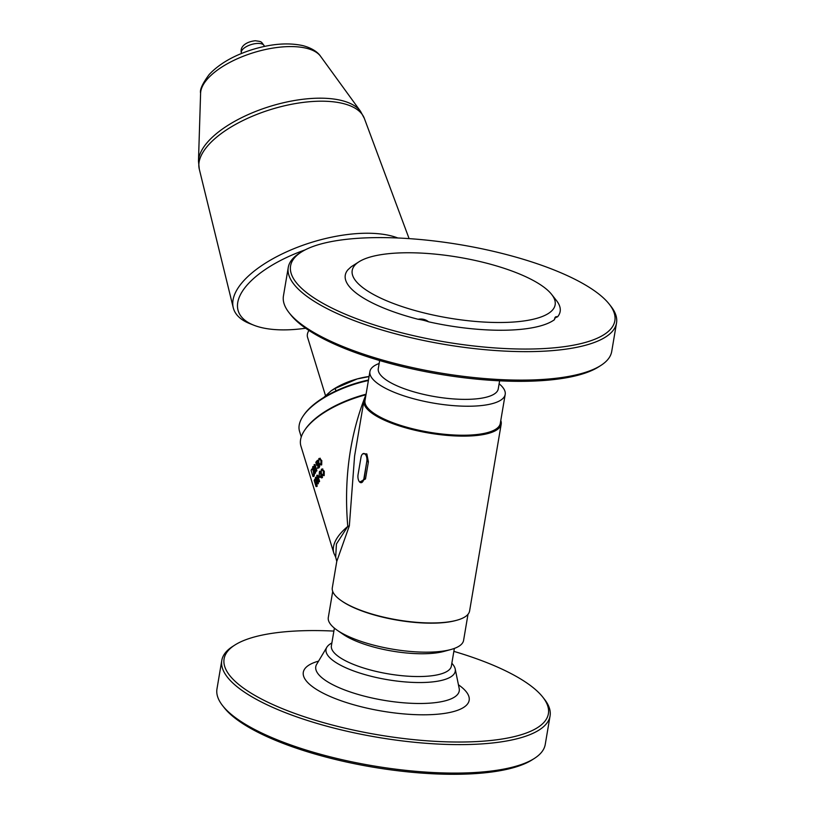 <?xml version="1.0" encoding="UTF-8"?>
<svg xmlns="http://www.w3.org/2000/svg" width="815" height="815" viewBox="0 0 815 815"><rect width="100%" height="100%" fill="white"/><g stroke="black" fill="none" stroke-linecap="round" stroke-linejoin="round"><path stroke-width="1.22" d="M305.146 249.879A90.801 38.814 162.9 0 0 246.69 285.545A90.801 38.814 162.9 0 0 253.923 325.246A90.801 38.814 162.9 0 0 305.645 328.231M253.923 325.246L249.899 323.667A94.632 40.444 -17.1 0 1 233.263 307.724A94.632 40.444 -17.1 0 1 242.371 282.285A94.632 40.444 -17.1 0 1 397.873 238M323.738 397.476L331.196 390.762L335.189 388.439L335.953 390.915M335.189 388.439L357.194 378.934L369.052 376.601M331.196 390.762L332.652 389.784A41.361 17.675 -17.1 0 1 357.194 378.934A41.361 17.675 -17.1 0 1 369.073 376.489M325.48 395.55L307.55 337.267A32.284 13.804 -17.1 0 1 308.936 330.452M301.265 436.932L299.543 431.339A67.594 28.892 -17.1 0 1 303.211 415.925A67.594 28.892 -17.1 0 1 368.39 380.513M368.472 380.014A66.585 28.464 162.9 0 0 303.852 414.978L303.211 415.925M366.067 394.216A69.611 29.758 162.9 0 0 305.411 429.128L304.769 430.065A70.62 30.186 -17.1 0 1 365.884 394.755C349.798 435.2 343.757 479.088 347.771 526.419A10.086 1.997 176.6 0 0 349.35 525.828L354.586 456.084M289.111 312.746L290.711 314.773A164.447 49.206 9.6 0 0 439.051 374.116A164.447 49.206 9.6 0 0 598.648 366.862L600.828 365.466A166.474 49.807 -170.4 0 1 439.265 372.812A166.474 49.807 -170.4 0 1 289.111 312.746A166.474 49.807 -170.4 0 1 283.437 295.947L288.255 267.463A166.474 49.807 9.6 0 0 444.083 344.338A166.474 49.807 9.6 0 0 616.527 322.995A166.474 49.807 9.6 0 0 610.853 306.185L609.253 304.158A164.447 49.206 -170.4 0 1 444.511 341.842A164.447 49.206 -170.4 0 1 301.316 252.079A164.447 49.206 -170.4 0 1 373.698 237.654A164.447 49.206 -170.4 0 1 609.253 304.158M551.633 294.409A102.904 30.787 -170.4 0 1 448.545 317.993A102.904 30.787 -170.4 0 1 358.936 261.819A102.904 30.787 -170.4 0 1 404.23 252.793A102.904 30.787 -170.4 0 1 551.633 294.409L556.431 300.501A108.965 32.6 -170.4 0 1 557.552 316.841A18.164 5.43 -170.4 0 0 554.597 318.991M554.638 318.716L554.546 319.612A108.965 32.6 -170.4 0 1 428.588 321.803A18.164 5.43 -170.4 0 0 418.054 319.266A108.965 32.6 -170.4 0 1 347.883 269.826L350.878 267.045A18.164 5.43 -170.4 0 1 350.888 267.157M350.939 267.065L350.878 267.045A108.965 32.6 -170.4 0 1 352.396 265.996L358.936 261.819M554.546 319.612C554.669 317.167 555.667 316.24 557.552 316.841M418.054 319.266C422.089 318.563 425.603 319.409 428.588 321.803M301.316 252.079L299.136 253.465A166.474 49.807 9.6 0 0 288.255 267.463M616.527 322.995L611.719 351.469A166.474 49.807 -170.4 0 1 600.828 365.466M453.853 651.368A164.447 49.206 -170.4 0 1 542.79 697.131A164.447 49.206 -170.4 0 1 465.263 741.976A164.447 49.206 -170.4 0 1 279.677 707.532A164.447 49.206 -170.4 0 1 234.852 645.042A164.447 49.206 -170.4 0 1 333.885 631.085M222.648 705.709L224.247 707.746A164.447 49.206 9.6 0 0 459.803 774.25A164.447 49.206 9.6 0 0 532.185 759.825L534.365 758.439A166.474 49.807 -170.4 0 1 461.096 773.038A166.474 49.807 -170.4 0 1 222.648 705.709A166.474 49.807 -170.4 0 1 216.973 688.909L221.792 660.435A166.474 49.807 9.6 0 0 299.105 717.699A166.474 49.807 9.6 0 0 465.915 744.564A166.474 49.807 9.6 0 0 550.064 715.957A166.474 49.807 9.6 0 0 544.389 699.158L542.79 697.131M451.856 663.186L453.018 664.653A65.526 19.611 -170.4 0 1 455.198 668.962A65.526 19.611 -170.4 0 1 422.119 682.522A65.526 19.611 -170.4 0 1 353.353 670.837A65.526 19.611 -170.4 0 1 326.835 647.253A65.526 19.611 -170.4 0 1 330.309 643.901L331.888 642.892M454.352 648.424L451.367 666.069A60.84 18.205 -170.4 0 1 420.611 676.521A60.84 18.205 -170.4 0 1 359.66 666.711A60.84 18.205 -170.4 0 1 331.399 645.775L334.384 628.131M550.064 715.957L545.245 744.441A166.474 49.807 -170.4 0 1 534.365 758.439M234.852 645.042L232.672 646.438A166.474 49.807 9.6 0 0 221.792 660.435M321.375 469.226L323.443 471.253L323.331 475.583L321.324 473.566L321.375 469.226L322.801 468.92M323.331 475.583L324.187 475.583L323.331 475.583M315.69 478.986L315.038 479.077L315.955 481.777L316.047 486.575L314.172 480.473L315.038 479.077L314.519 479.597M313.062 468.757L312.349 469.491L313.041 468.747L312.094 468.87L313.245 470.734L313.673 474.004L312.96 476.52L311.086 470.418L312.094 468.87L311.391 469.634M318.869 458.55L320.967 460.577L320.825 464.907L318.787 462.889L318.869 458.55L320.315 458.254M320.825 464.907L321.67 464.917L320.825 464.907M321.141 474.177L321.253 477.824L320.601 475.726L319.388 477.315L319.123 476.459L319.388 471.702L319.755 471.264L320.784 474.605L321.528 474.167M468.004 614.296L463.592 640.366A68.603 20.528 -170.4 0 1 450.889 649.524L443.951 651.409A60.84 18.205 -170.4 0 1 343.227 634.376L337.298 630.311A68.603 20.528 -170.4 0 1 328.302 617.485L332.714 591.415M450.889 649.524A68.603 20.528 -170.4 0 1 337.298 630.311M456.695 620.276L455.799 620.521A68.603 20.528 -170.4 0 1 342.198 601.307L341.434 600.777A69.611 20.833 9.6 0 0 456.695 620.276A69.611 20.833 9.6 0 0 469.593 610.985L501.194 424.136A69.611 20.833 -170.4 0 1 429.077 433.071A69.611 20.833 -170.4 0 1 363.908 400.919A69.611 20.833 -170.4 0 1 365.497 397.608M349.35 525.828L336.778 561.352L332.306 587.768A69.611 20.833 9.6 0 0 341.434 600.777M499.116 383.773A68.603 20.528 -170.4 0 1 505.198 394.419L500.288 423.423A68.603 20.528 -170.4 0 1 429.22 432.225A68.603 20.528 -170.4 0 1 364.998 400.542L369.908 371.538A68.603 20.528 -170.4 0 1 379.148 363.48M500.787 420.489A69.611 20.833 -170.4 0 1 501.194 424.136M505.198 394.419A68.603 20.528 -170.4 0 1 434.13 403.221A68.603 20.528 -170.4 0 1 369.908 371.538M499.615 380.819L498.25 388.908A60.84 18.205 -170.4 0 1 435.23 396.701A60.84 18.205 -170.4 0 1 378.282 368.614L379.647 360.536M359.68 482.052L365.497 478.976L368.39 461.891L366.842 453.914L362.838 453.802M360.21 482.46L360.016 482.337A6.051 3.066 89 0 1 358.07 474.585L360.964 457.5A6.051 3.066 89 0 1 363.765 453.497L364.784 453.823M363.826 453.497L363.765 453.497A6.051 3.066 89 0 1 364.835 453.853C366.648 455.453 367.392 458.03 367.086 461.596L368.39 461.891M364.835 453.853A6.051 3.066 89 0 1 366.781 461.606L364.193 478.68L361.177 482.684M366.781 461.606L363.887 478.69A6.051 3.066 89 0 1 361.086 482.694A6.051 3.066 89 0 1 360.016 482.337L359.639 482.011M336.778 561.352L335.678 557.165L336.432 543.982L347.771 526.419A70.62 30.186 162.9 0 0 333.875 553.232L300.949 446.172A70.62 30.186 -17.1 0 1 304.769 430.065M321.945 475.145A70.62 30.186 162.9 0 0 321.864 475.237L322.506 477.335A70.62 30.186 162.9 0 0 322.129 477.794L321.253 477.824M320.845 476.51A70.62 30.186 162.9 0 0 320.285 477.264L319.388 477.315M319.755 471.264L320.631 471.233L321.13 472.873M316.791 475.298L317.707 475.227L319.582 481.329A70.62 30.186 162.9 0 0 319.256 481.848L318.339 481.93L315.823 478.242L317.218 483.937L315.344 477.835L315.69 477.172L318.003 480.575L316.791 475.298L318.339 481.93M317.606 480.881L318.38 483.387A70.62 30.186 162.9 0 0 318.156 483.815L317.218 483.937M315.69 477.172L316.627 477.06L317.178 477.906M319.714 458.56L321.803 460.607L321.67 464.917M317.137 463.806L317.952 463.348L318.899 466.241L317.493 468.319L318.298 464.937L317.86 464.265L316.77 465.426L315.802 462.288L317.422 460.312L316.383 462.533L316.882 464.163L318.95 463.378M319.592 464.438L319.225 467.698L317.493 468.319M317.86 464.265L317.656 465.396L316.77 465.426M318.298 460.302L317.422 460.312M318.38 461.178A70.62 30.186 162.9 0 0 317.269 462.502L317.544 463.409M314.101 464.632L315.018 464.56L316.892 470.663A70.62 30.186 162.9 0 0 316.556 471.192L315.629 471.264L313.072 467.576L314.447 473.271L312.573 467.168L312.94 466.506L315.303 469.909L314.101 464.632L315.629 471.264M314.814 470.102L315.619 472.731A70.62 30.186 162.9 0 0 315.385 473.169L314.447 473.271M312.94 466.506L313.877 466.404L314.519 467.372M314.621 473.25L314.223 475.583A70.62 30.186 162.9 0 0 313.918 476.368L312.96 476.52M316.831 482.674L316.638 483.305A70.62 30.186 162.9 0 0 316.485 483.692L317.178 485.964A70.62 30.186 162.9 0 0 317.004 486.423L316.047 486.575M322.231 469.226L324.278 471.274L324.187 475.583M322.506 477.335L321.63 477.366M321.864 475.237L320.988 475.267M319.582 481.329L318.665 481.4M318.38 483.387L317.443 483.499M317.269 462.502L316.383 462.533M318.349 461.015L317.646 461.025M316.892 470.663L315.976 470.734M315.619 472.731L314.692 472.832M314.621 473.882L313.673 474.004M317.178 485.964L316.23 486.117M316.485 483.692L315.527 483.835M241.342 52.781A11.94 5.104 -17.1 0 1 246.262 46.679A11.94 5.104 -17.1 0 1 257.937 43.419A11.94 5.104 -17.1 0 1 264.162 45.772C260.871 41.127 261.768 41.728 255.339 40.75C246.68 41.606 239.692 46.282 241.342 52.781L241.495 53.474M200.602 93.205A63.427 27.109 -17.1 0 1 253.771 52.588A63.427 27.109 -17.1 0 1 320.57 56.296L360.536 111.319A85.677 36.624 162.9 0 0 270.295 106.307A85.677 36.624 162.9 0 0 198.473 161.166L200.602 93.205C199.665 89.701 202.558 83.436 209.272 74.399C219.439 63.692 233.864 55.4 252.548 49.521C271.477 43.755 288.245 42.451 302.834 45.62C314.06 48.594 318.91 53.688 320.57 56.296M233.263 307.724L199.298 169.174A86.37 36.909 -17.1 0 1 207.601 145.956A86.37 36.909 -17.1 0 1 294.847 103.668A86.37 36.909 -17.1 0 1 364.346 118.409L409.099 238.622M318.563 661.128A84.118 25.173 9.6 0 0 324.39 693.809A84.118 25.173 9.6 0 0 426.663 714.775A84.118 25.173 9.6 0 0 458.438 684.794M459.232 688.655L459.181 688.42A72.749 21.771 -170.4 0 1 422.465 703.467A72.749 21.771 -170.4 0 1 346.11 690.499A72.749 21.771 -170.4 0 1 316.668 664.317L316.546 664.531M363.887 478.69L365.497 478.976M321.803 460.607L320.967 460.577M319.399 464.448L318.726 464.448M319.225 467.698L318.349 467.718M319.775 466.221L318.899 466.241M314.223 475.583L313.276 475.726M316.638 483.305L315.69 483.448M316.526 481.696L315.955 481.777M324.278 471.274L323.443 471.253M264.162 45.772L264.417 46.424M199.298 169.174L198.473 161.166M364.346 118.409L360.536 111.319M326.835 647.253L316.668 664.317M455.198 668.962L459.181 688.42M354.576 456.135L363.908 400.919M317.809 463.338L318.675 463.317M312.002 468.87L312.94 468.747M314.947 479.067L315.884 478.935M335.678 557.165L333.875 553.232"/></g></svg>
